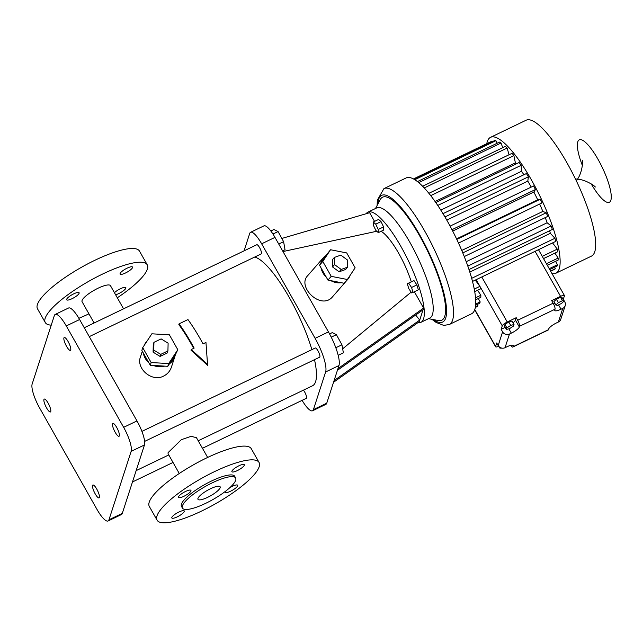 <?xml version="1.0" encoding="UTF-8"?>
<svg xmlns="http://www.w3.org/2000/svg" width="643" height="643" viewBox="0 0 643 643"><rect width="100%" height="100%" fill="white"/><g stroke="black" fill="none" stroke-linecap="round" stroke-linejoin="round"><path stroke-width="0.96" d="M481.776 276.972L507.255 322.006L516.216 317.69L517.671 320.27L553.141 303.207L551.678 300.635L560.567 296.359A5.096 1.262 -29.5 0 1 564.441 295.563A5.096 1.262 -29.5 0 1 564.45 295.933L563.139 299.453M553.438 303.753A8.15 2.017 150.5 0 0 554.877 303.303M564.064 301.069L562.119 297.637L560.511 297.251L556.404 299.228L553.904 301.583L555.849 305.015L557.457 305.401L561.564 303.424L564.064 301.069L562.448 300.691L558.349 302.66L555.849 305.015M556.404 299.228L558.349 302.66M560.511 297.251L562.448 300.691M507.255 322.006A5.096 1.262 150.5 0 0 502.255 325.848L501.138 329.304L505.189 327.351M513.058 322.794A8.15 2.017 150.5 0 0 515.429 320.118L516.216 317.69M514.006 324.482L512.069 321.042L508.766 321.966L504.956 324.466L504.442 326.041L506.387 329.481L509.69 328.557L513.5 326.057L514.006 324.482L510.711 325.398L506.901 327.898L506.387 329.481M508.766 321.966L510.711 325.398M504.956 324.466L506.901 327.898M553.141 303.207A5.096 1.286 64.3 0 1 555.013 309.219L554.796 309.902A8.15 2.017 150.5 0 0 554.805 310.497A8.15 2.017 150.5 0 0 561.017 309.219L562.794 308.367A5.096 4.766 -162 0 0 565.205 305.642L560.776 319.298A5.096 4.766 -162 0 1 558.365 322.022L556.661 322.842A8.15 2.017 150.5 0 0 548.664 328.999L548.431 329.714A5.096 1.286 -115.7 0 1 548.214 330.004L512.744 347.067A5.096 1.286 -115.7 0 0 512.969 346.77L513.186 346.087A8.15 2.017 150.5 0 0 513.178 345.492A8.15 2.017 150.5 0 0 506.965 346.77L505.044 347.694A5.096 4.766 -162 0 1 498.172 345.54L496.709 342.96L495.6 346.384A5.096 1.262 -29.5 0 0 495.608 346.754L474.695 309.789M565.205 305.642A5.096 4.766 -162 0 0 564.803 301.929L563.34 299.357M475.265 280.099L480.016 286.537A71.325 17.98 64.3 0 1 480.361 288.964L474.727 291.681M501.138 329.304L502.601 331.876A5.096 4.766 -162 0 0 509.473 334.038L511.322 333.146A8.15 2.017 150.5 0 0 519.319 326.99L519.552 326.274L555.013 309.219M477.62 290.29L480.843 295.258A71.325 17.98 64.3 0 1 480.811 297.315L475.667 299.791M478.279 298.537L480.176 301.897A71.325 17.98 64.3 0 1 479.734 303.263L475.603 305.248M477.283 304.444L478.014 305.931A71.325 17.98 64.3 0 1 477.178 306.558L475.306 307.458M498.703 346.312A5.096 1.262 -29.5 0 1 495.608 346.754M499.089 346.714L499.884 348.112L502.191 348.16M500.399 347.63L499.884 348.112M517.671 320.27A5.096 1.286 64.3 0 1 519.552 326.274M510.703 345.347A5.096 1.286 -115.7 0 0 512.744 347.067M472.509 281.433L555.713 241.406A71.325 17.98 64.3 0 0 554.933 238.272L550.344 233.329A61.133 15.408 64.3 0 0 549.628 230.749M550.665 271.209L554.483 269.369A71.325 17.98 64.3 0 0 555.319 268.75L550.569 271.033M554.579 267.263L555.319 268.75M549.749 269.586L557.031 266.081A71.325 17.98 64.3 0 0 557.481 264.707L549.235 268.678M555.576 261.347L557.481 264.707M547.33 265.318L558.116 260.134A71.325 17.98 64.3 0 0 558.14 258.076L546.429 263.71M554.917 253.101L558.14 258.076M543.528 258.582L557.666 251.783A71.325 17.98 64.3 0 0 557.28 249.13L542.266 256.356M552.57 242.917L557.28 249.13M474.253 289.077L479.983 286.32M475.523 297.822L480.843 295.258M475.683 304.059L480.176 301.897M475.354 307.217L478.014 305.931M551.975 273.524A75.4 19.009 -115.7 0 0 555.922 273.219A75.4 19.009 -115.7 0 0 559.217 268.854A75.4 19.009 -115.7 0 0 536.013 188.351A75.4 19.009 -115.7 0 0 490.553 137.329A75.4 19.009 -115.7 0 0 486.767 143.686M413.481 178.939L491.999 141.171L492.273 141.717M414.132 179.301L494.724 140.536A71.325 17.98 64.3 0 1 495.922 140.68L497.047 143.293M417.46 181.583L499.531 142.103A71.325 17.98 64.3 0 1 501.034 143.011L502.746 147.697M422.628 186.237L505.374 146.427A71.325 17.98 64.3 0 1 507.118 148.067L509.071 154.738M428.897 193.302L512.005 153.331A71.325 17.98 64.3 0 1 513.91 155.622L515.381 162.88A61.133 15.408 64.3 0 1 516.192 163.909M435.817 202.569L519.118 162.494A71.325 17.98 64.3 0 1 521.103 165.347L521.553 171.255A61.133 15.408 64.3 0 1 523.876 174.759M443.003 213.661L526.416 173.538A71.325 17.98 64.3 0 1 528.393 176.809L527.799 181.117A61.133 15.408 64.3 0 1 531.214 187.097M450.1 226.119L533.569 185.964A71.325 17.98 64.3 0 1 535.458 189.524L533.851 192.032A61.133 15.408 64.3 0 1 537.717 199.836L540.281 199.234A71.325 17.98 64.3 0 1 541.993 202.923L458.507 243.086M539.67 204.04A61.133 15.408 64.3 0 1 542.845 211.434L546.237 212.769A71.325 17.98 64.3 0 1 547.699 216.426L464.254 256.565M545.264 217.599A61.133 15.408 64.3 0 1 547.113 222.767L551.196 225.974A71.325 17.98 64.3 0 1 552.345 229.447L468.98 269.546M471.673 278.331L554.933 238.272M431.927 319.314L436.107 322.44L443.75 325.406L449.304 324.506L471.512 313.816A75.4 19.009 -115.7 0 0 474.807 309.46A75.4 19.009 -115.7 0 0 451.603 228.956A75.4 19.009 -115.7 0 0 406.151 177.934L383.935 188.616L377.312 200.206L377.144 205.43M555.922 273.219L591.464 256.115A75.4 19.009 -115.7 0 0 594.759 251.759A75.4 19.009 -115.7 0 0 571.555 171.255A75.4 19.009 -115.7 0 0 526.095 120.233L490.553 137.329M414.799 179.702L495.922 140.68M418.73 182.604L501.034 143.011M424.251 187.933L507.118 148.067M430.738 195.625L513.91 155.622M435.078 201.508L515.381 162.88M437.77 205.43L521.103 165.347M440.801 210.1L521.553 171.255M444.964 216.948L528.393 176.809M446.781 220.091L527.799 181.117M451.981 229.68L535.458 189.524M452.696 231.07L533.851 192.032M456.554 238.883L537.717 199.836M456.795 239.389L540.281 199.234M461.746 250.448L542.845 211.434M462.783 252.916L546.237 212.769M466.215 261.685L547.113 222.767M467.807 266.089L551.196 225.974M469.808 272.077L550.344 233.329M591.23 183.898A34.642 8.729 -115.7 0 0 610.85 200.294A34.642 8.729 -115.7 0 0 589.599 146.733A34.642 8.729 -115.7 0 0 582.373 165.492M428.511 318.679L438.446 320.544A68.262 17.208 -115.7 0 0 444.747 316.268A68.262 17.208 -115.7 0 0 420.827 237.942A68.262 17.208 -115.7 0 0 380.254 199.571L375.512 208.501M417.958 322.633A61.133 15.408 -115.7 0 0 420.908 322.336L429.789 318.06A61.133 15.408 -115.7 0 0 432.458 314.531A61.133 15.408 -115.7 0 0 413.65 249.251A61.133 15.408 -115.7 0 0 376.79 207.882L367.909 212.158A61.133 15.408 -115.7 0 0 366.148 213.741M420.908 322.336A61.133 15.408 -115.7 0 0 423.576 318.799A61.133 15.408 -115.7 0 0 404.76 253.527A61.133 15.408 -115.7 0 0 367.909 212.158M374.547 221.385L369.645 212.712L281.843 238.449M411.279 281.827A40.758 10.272 -115.7 0 0 381.106 231.287M333.524 382.304L419.172 321.781L423.608 308.093L414.357 291.737M413.047 292.364L418.384 289.8L416.873 284.921L413.996 280.605L407.292 283.74L408.803 288.627L411.681 292.935L413.047 292.364L411.544 287.485L408.667 283.169L407.292 283.74M378.325 232.629L383.654 230.065L383.574 226.915L381.042 221.602L378.59 219.44L373.261 222.012L373.334 225.154L375.866 230.467L378.325 232.629L378.245 229.479L375.713 224.166L373.261 222.012M376.766 231.255L282.984 251.55M411.142 292.139L342.663 348.819M323.413 257.658A16.3 12.924 41.1 0 0 320.913 263.108L319.531 265.205L321.034 267.858A16.3 12.924 41.1 0 0 326.451 277.43L327.954 280.083L330.84 280.653A16.3 12.924 41.1 0 0 341.232 282.695L344.118 283.258L347.381 279.512L355.129 267.801L346.706 252.924L330.542 249.749L325.897 255.584A16.3 12.924 41.1 0 0 323.413 257.658L307.692 275.67C296.568 286.899 321.54 311.14 332.913 296.359L347.976 279.094A16.3 12.924 41.1 0 0 350.009 275.542M337.961 368.616L423.608 308.093M423.054 309.805L337.406 370.328M415.659 315.022L419.726 320.069L334.079 380.592M413.996 280.605L408.667 283.169M416.873 284.921L411.544 287.485M381.042 221.602L375.713 224.166M383.574 226.915L378.245 229.479M244.067 250.858L249.701 233.457A20.375 5.136 64.3 0 1 250.593 232.284L263.919 225.87A20.375 5.136 64.3 0 1 274.971 237.388L328.452 331.909A28.525 7.194 64.3 0 1 338.957 365.546L326.748 403.185A20.375 5.136 64.3 0 1 325.864 404.367L312.538 410.781A20.375 5.136 64.3 0 1 302.114 400.356M346.617 280.388A16.3 12.924 41.1 0 0 347.976 279.094M250.593 232.284A20.375 5.136 64.3 0 1 261.645 243.801L315.118 338.322A28.525 7.194 64.3 0 1 325.631 371.959L313.422 409.599A20.375 5.136 64.3 0 1 312.538 410.781M338.186 355.322L343.37 352.83L341.947 344.793L335.807 347.75M331.241 337.173L336.41 334.681L341.947 344.793M329.562 333.926L332.286 332.616L336.41 334.681M282.607 250.883L285.026 249.717L283.611 241.68L278.732 244.027M272.954 234.036L278.073 231.576L283.611 241.68M270.832 230.998L273.942 229.503L278.073 231.576M330.84 280.653L341.232 282.695M321.034 267.858L326.451 277.43M325.897 255.584L320.913 263.108M314.499 359.678A71.325 17.98 64.3 0 1 315.592 381.677A71.325 17.98 64.3 0 1 312.482 385.8L198.205 440.768M254.7 257.047A71.325 17.98 64.3 0 1 311.879 349.631M84.249 327.737L256.806 244.726A5.096 1.286 64.3 0 1 259.876 248.174A5.096 1.286 64.3 0 1 261.444 253.615A5.096 1.286 64.3 0 1 261.219 253.905L89.281 336.619M141.91 431.397L315.247 348.016A5.096 1.286 64.3 0 1 318.317 351.464A5.096 1.286 64.3 0 1 319.884 356.905A5.096 1.286 64.3 0 1 319.659 357.195L144.627 441.395M303.424 390.156A5.096 1.286 64.3 0 1 306.55 398.033A5.096 1.286 64.3 0 1 306.325 398.33L202.465 448.292M327.954 280.083L331.217 276.345L347.381 279.512M319.531 265.205L322.794 261.46L331.217 276.345M330.542 249.749L322.794 261.46M207.641 457.446L196.445 437.658L191.075 436.34L181.326 439.691L168.104 452.632L168.072 453.709L179.268 473.505M207.842 364.621L191.228 349.527L191.011 350.21L207.609 365.353L205.953 342.446L203.035 343.844A73.358 18.494 -115.7 0 0 187.965 319.563L179.076 323.839L178.842 324.57A71.325 17.98 64.3 0 1 193.68 348.345M142.312 351.215L140.439 356.986C135.946 368.415 151.788 382.472 163.627 376.075C167.461 374.138 170.073 371.124 171.456 367.04L174.888 356.447A16.3 15.255 18 0 0 175.29 354.928L177.806 349.72L169.39 334.834L151.852 333.805L142.73 347.654L151.153 362.539L168.691 363.568L177.806 349.72M334.376 257.433L332.335 259.772L332.519 266.933L339.142 271.796L345.588 269.497L347.622 267.158L347.445 259.997L340.822 255.126L334.376 257.433L334.561 264.594L341.184 269.457L347.622 267.158M55.226 314.419L68.552 308.005A20.375 5.136 64.3 0 1 79.603 319.531L136.975 420.924A20.375 5.136 64.3 0 1 144.474 444.948L122.291 513.387A20.375 5.136 64.3 0 1 121.398 514.561L108.072 520.975A20.375 5.136 64.3 0 1 97.021 509.457L39.657 408.064A20.375 5.136 64.3 0 1 32.15 384.032L54.333 315.6A20.375 5.136 64.3 0 1 55.226 314.419A20.375 5.136 64.3 0 1 66.277 325.937L123.641 427.33A20.375 5.136 64.3 0 1 131.148 451.362L108.964 519.793A20.375 5.136 64.3 0 1 108.072 520.975M191.228 349.527L194.146 348.12A73.358 18.494 -115.7 0 0 179.076 323.839M123.56 308.825L110.459 285.669A16.3 4.027 150.5 0 0 94.288 290.194A16.3 4.027 150.5 0 0 82.079 301.728L94.111 322.987M142.73 347.654L141.846 350.395L143.349 353.047A16.3 15.255 18 0 0 148.758 362.62L150.261 365.272L153.396 365.457A16.3 15.255 18 0 0 164.672 366.124L167.799 366.309L169.43 363.834A16.3 15.255 18 0 0 174.888 356.447M147.223 340.83A16.3 15.255 18 0 0 144.273 345.307M339.142 271.796L341.184 269.457M332.519 266.933L334.561 264.594M259.073 462.478L251.292 448.734A58.585 14.484 150.5 0 0 193.173 464.977A58.585 14.484 150.5 0 0 149.313 506.427L157.093 520.179A58.585 14.484 150.5 0 0 208.461 507.608A58.585 14.484 150.5 0 0 259.169 466.754A58.585 14.484 150.5 0 0 259.073 462.478A58.585 14.484 150.5 0 0 200.954 478.722A58.585 14.484 150.5 0 0 157.093 520.179M95.196 493.848A7.129 1.8 64.3 0 1 92.881 485.031A7.129 1.8 64.3 0 1 97.591 490.673A7.129 1.8 64.3 0 1 99.062 497.883A7.129 1.8 64.3 0 1 95.196 493.848M115.161 432.257A7.129 1.8 64.3 0 1 112.847 423.44A7.129 1.8 64.3 0 1 117.565 429.082A7.129 1.8 64.3 0 1 119.035 436.292A7.129 1.8 64.3 0 1 115.161 432.257M46.577 407.927A7.129 1.8 64.3 0 1 44.263 399.102A7.129 1.8 64.3 0 1 48.981 404.752A7.129 1.8 64.3 0 1 50.451 411.954A7.129 1.8 64.3 0 1 46.577 407.927M66.55 346.336A7.129 1.8 64.3 0 1 64.236 337.511A7.129 1.8 64.3 0 1 68.946 343.161A7.129 1.8 64.3 0 1 70.417 350.363A7.129 1.8 64.3 0 1 66.55 346.336M117.307 297.781A58.585 14.484 150.5 0 0 147.36 269.128A58.585 14.484 150.5 0 0 147.263 264.852A58.585 14.484 150.5 0 0 89.136 281.095A58.585 14.484 150.5 0 0 45.283 322.553A58.585 14.484 150.5 0 0 51.239 325.149M78.88 318.269A58.585 14.484 150.5 0 0 88.935 313.832M127.081 268.179A7.129 1.76 -29.5 0 1 132.514 267.062A7.129 1.76 -29.5 0 1 127.177 272.11A7.129 1.76 -29.5 0 1 120.096 274.087A7.129 1.76 -29.5 0 1 127.081 268.179M114.446 292.718A7.129 1.76 -29.5 0 1 120.418 288.747A7.129 1.76 -29.5 0 1 125.843 287.63A7.129 1.76 -29.5 0 1 122.676 291.311A7.129 1.76 -29.5 0 1 115.611 294.775M73.68 293.867A7.129 1.76 -29.5 0 1 79.113 292.75A7.129 1.76 -29.5 0 1 73.768 297.797A7.129 1.76 -29.5 0 1 66.695 299.775A7.129 1.76 -29.5 0 1 73.68 293.867M153.396 365.457L164.672 366.124M143.349 353.047L148.758 362.62M169.43 363.834L175.29 354.928M225.452 491.316A7.129 1.76 150.5 0 0 225.243 492.281A7.129 1.76 150.5 0 0 230.676 491.164A7.129 1.76 150.5 0 0 237.661 485.256A7.129 1.76 150.5 0 0 229.832 487.675M237.339 470.596A7.129 1.76 150.5 0 0 244.324 464.688A7.129 1.76 150.5 0 0 237.251 466.665A7.129 1.76 150.5 0 0 231.914 471.713A7.129 1.76 150.5 0 0 237.339 470.596M183.938 496.283A7.129 1.76 150.5 0 0 190.923 490.376A7.129 1.76 150.5 0 0 183.85 492.353A7.129 1.76 150.5 0 0 178.505 497.401A7.129 1.76 150.5 0 0 183.938 496.283M177.275 516.851A7.129 1.76 150.5 0 0 184.252 510.944A7.129 1.76 150.5 0 0 177.179 512.921A7.129 1.76 150.5 0 0 171.842 517.969A7.129 1.76 150.5 0 0 177.275 516.851M147.263 264.852L139.483 251.1A58.585 14.484 150.5 0 0 81.364 267.351A58.585 14.484 150.5 0 0 37.503 308.801L45.283 322.553M167.799 366.309L168.691 363.568M150.261 365.272L151.153 362.539M235.659 477.998L234.687 476.278A30.567 7.555 150.5 0 0 204.361 484.758A30.567 7.555 150.5 0 0 181.479 506.379L182.451 508.099A30.567 7.555 150.5 0 0 209.256 501.54A30.567 7.555 150.5 0 0 235.708 480.225A30.567 7.555 150.5 0 0 235.659 477.998A30.567 7.555 150.5 0 0 205.334 486.47A30.567 7.555 150.5 0 0 182.451 508.099M153.942 342.341L153.275 344.399L153.09 352.139L160.083 356.431L167.26 352.975L167.927 350.917L168.112 343.177L161.12 338.893L153.942 342.341L153.749 350.089L160.75 354.373L167.927 350.917M160.083 356.431L160.75 354.373M153.09 352.139L153.749 350.089M207.673 497.328A12.739 3.151 150.5 0 0 220.139 486.775A12.739 3.151 150.5 0 0 207.504 490.312A12.739 3.151 150.5 0 0 197.972 499.322A12.739 3.151 150.5 0 0 207.673 497.328M560.567 296.359L535.089 251.325M558.558 304.87L561.017 309.219M476.133 279.681L479.638 285.862M480.016 286.537L502.255 325.848M474.775 309.564L495.6 346.384M498.172 345.54L502.601 331.876M508.854 328.79L511.322 333.146M515.429 320.118L519.319 326.99M512.672 345.178L513.186 346.087M505.044 347.694L509.473 334.038M512.969 346.77L548.431 329.714M558.365 322.022L562.794 308.367M449.304 324.506A75.4 19.009 -115.7 0 0 452.592 320.15A75.4 19.009 -115.7 0 0 429.395 239.638A75.4 19.009 -115.7 0 0 383.935 188.616M433.366 319.587A70.304 17.723 -115.7 0 0 445.72 317.988A70.304 17.723 -115.7 0 0 417.018 230.242A70.304 17.723 -115.7 0 0 377.827 204.136M261.645 243.801L274.971 237.388M315.118 338.322L328.452 331.909M325.631 371.959L338.957 365.546M313.422 409.599L326.748 403.185M66.277 325.937L79.603 319.531M123.641 427.33L136.975 420.924M131.148 451.362L144.474 444.948M108.964 519.793L122.291 513.387M564.441 295.563L538.488 249.685M576.377 180.908L577.502 179.172L575.437 178.963M582.478 160.356L582.478 160.34C583.024 161.08 582.261 172.517 577.502 179.172C585.669 179.606 595.088 186.148 595.322 187.033M136.155 470.62L168.763 454.939M132.474 481.961L173.015 462.454"/></g></svg>
